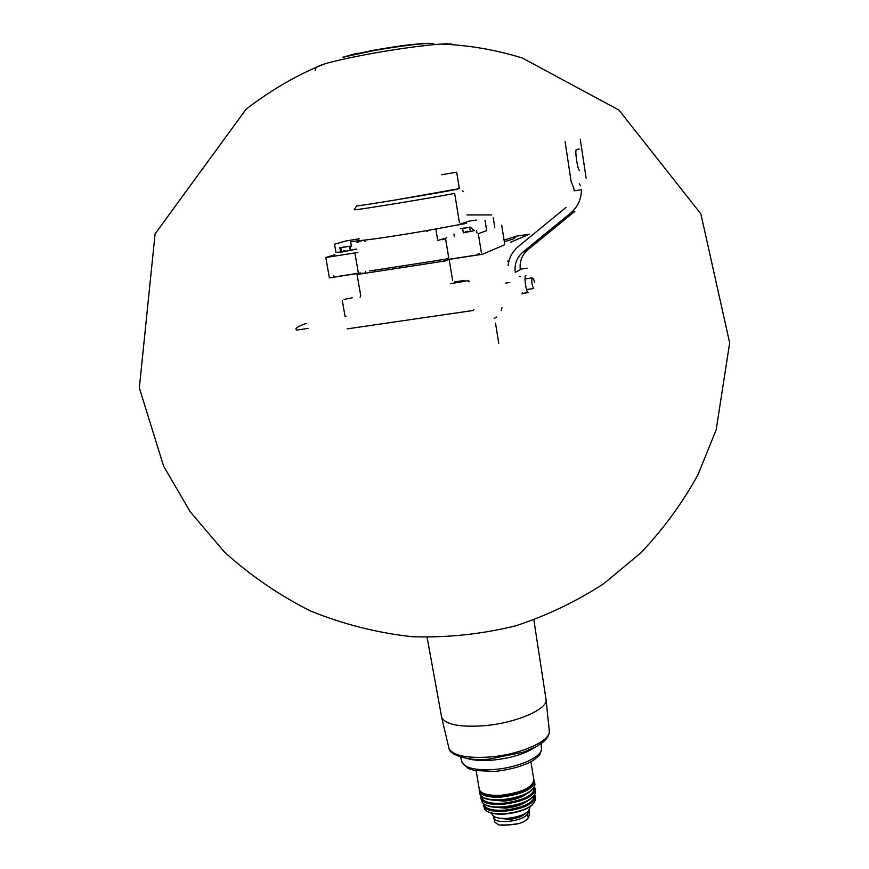 <?xml version="1.0" encoding="UTF-8"?>
<svg xmlns="http://www.w3.org/2000/svg" width="869" height="869" viewBox="0 0 869 869"><rect width="100%" height="100%" fill="white"/><g stroke="black" fill="none" stroke-linecap="round" stroke-linejoin="round"><path stroke-width="1.3" d="M510.744 242.179L529.536 234.13L515.838 236.259M515.849 236.335L504.063 240.126M515.697 236.683L514.274 238.66L504.324 241.723M491.735 214.936L466.946 214.947M452.651 280.654L449.154 259.397L482.567 254.248L504.78 244.732M473.909 309.201L473.388 310.45L347.242 328.862M468.728 281.795L469.434 281.35L467.891 280.709L450.663 283.685M360.863 273.148L357.061 274.506L445.384 260.917L449.154 259.397M357.061 274.506L360.733 295.666L360.157 297.144M342.332 300.783L345.015 316.131M464.719 280.394L454.378 281.947M345.525 299.11L352.195 297.795M462.46 190.669L463.123 191.397M466.349 223.387L449.121 226.516C421.671 231.882 374.789 239.312 361.96 240.355M359.082 238.356L358.147 240.561M335.966 252.455L334.511 244.189L345.971 240.963L359.125 238.779M359.875 240.517L350.652 241.756L351.478 246.492M468.51 221.204L476.494 220.074M458.68 224.593L468.717 221.291M356.953 242.44L362.482 240.463M364.459 241.31L365.067 241.213M426.864 231.415L427.515 231.317M485.032 220.281L486.683 230.633L479.199 233.37M493.201 217.543L494.819 227.656M442.136 239.768L445.569 238.682L448.741 257.941L446.058 259.016M435.999 229.905L437.748 240.496L446.416 237.954M432.49 261.287L445.33 259.168M334.902 254.704L325.756 257.485M326.288 257.42L357.876 252.455M358.278 272.573L354.965 253.455M504.574 243.287L501.685 225.147M329.166 277.906L360.831 272.996M447.426 259.538L478.395 254.769L478.178 253.4M443.657 259.44L443.885 260.83L444.58 260.689M361.298 273.539L365.947 272.888M334.424 276.939L360.809 272.877M369.564 270.976L431.839 261.384M453.955 234.076L454.389 236.705M343.418 247.383L339.41 247.839M344.732 247.133L348.903 246.372M340.485 247.752L339.909 247.817M342.668 247.176L345.232 246.72M343.19 251.782L354.617 249.49L343.19 251.782M342.592 251.956L336.792 252.271M354.476 249.284L356.79 249.131M470.172 227.037L463.383 228.406M461.993 228.536L460.396 228.59M461.96 228.297L466.566 227.808M470.259 227.081L474.355 230.643L463.34 232.849M343.385 250.88L345.33 250.565M467.783 231.208L465.219 231.665M434.196 44.308L434 43.928C432.327 42.027 400.077 45.677 370.911 51.184L342.897 57.224L357.322 53.215L349.403 55.377L371.986 50.554C397.405 45.992 415.621 43.646 426.614 43.526M456.051 172.29L441.604 174.745M456.681 172.181L459.353 188.627L395.547 199.979M457.192 189.225C441.854 192.516 351.424 207.43 356.746 205.801M356.724 205.834L354.161 209.831C355.671 210.32 429.167 198.317 454.65 193.407L459.375 222.399M345.308 316.088L346.047 316.598M296.59 330.111L308.18 328.406M306.268 323.387C298.404 326.168 295.026 328.286 296.133 329.753M529.829 806.943L529.894 807.366C529.178 812.863 521.693 816.545 507.431 818.402C498.589 818.815 493.462 817.425 492.05 814.22L491.952 813.688M525.549 813.33C522.247 816.599 516.599 818.631 508.604 819.445L498.002 817.935M528.58 810.983L527.494 813.482C525.115 821.053 494.852 824.942 493.896 817.827L493.918 816.436M529.069 810.386L529.406 815.198L528.233 817.935C527.081 820.032 524.018 821.9 519.043 823.54L508.202 825.007L498.871 824.963L494.635 822.107L493.896 817.827M534.685 282.61L533.599 278.938M533.425 278.808L532.197 277.874C531.361 281.121 531.817 284.674 533.588 288.53L526.527 289.573M565.1 141.701L571.15 181.556L573.301 186.911M586.108 178.069L580.286 139.366M527.82 249.783L574.833 211.363L570.585 213.133L522.856 252.151L527.82 249.783C521.834 255.062 519.347 261.667 520.335 269.651L515.263 272.334C514.252 264.23 516.773 257.506 522.823 252.173M573.649 187.465L574.159 190.843L581.437 189.67C581.328 199.175 577.722 206.985 570.629 213.09M579.091 149.012L576.484 149.479C574.528 149.262 577.603 170.433 579.525 170.378L579.645 170.378M579.265 183.739L580.514 185.749M508.083 265.479C509.071 257.778 512.493 251.445 518.358 246.481L566.045 207.398M525.886 275.56C523.703 274.669 526.027 292.538 528.102 292.592L522.888 293.353M520.27 269.194L527.038 268.173M505.704 283.077L509.614 282.49M478.298 233.544L481.415 252.901M325.799 257.485L329.112 276.342M479.036 253.27L479.253 254.595M365.567 271.552L365.806 272.909M333.924 276.994L333.685 275.679L333.946 276.972M350.077 249.588L349.501 246.275M341.55 251.108L340.963 247.741M452.369 44.634L452.38 44.634C451.837 41.81 407.387 46.785 366.718 54.454C337.954 59.939 321.465 64.089 317.25 66.891C316.49 66.674 315.795 67.901 315.143 70.574M494.244 318.434L496.655 316.989M501.978 307.724L501.272 310.667M533.87 619.934L545.906 698.654C549.729 708.485 516.371 723.301 483.229 725.789C459.158 727.32 445.308 724.485 441.658 717.316L441.419 715.958M546.047 699.621L549.306 730.764C551.522 740.801 519.988 754.868 488.975 757.051C466.718 758.376 453.412 755.617 449.067 748.774L448.567 747.068M535.174 747.21C524.876 754.01 510.483 758.333 491.995 760.179C481.817 760.94 473.583 760.386 467.283 758.528M541.191 743.571L541.441 748.328C543.244 756.541 518.326 767.827 493.831 769.499C476.19 770.51 465.621 768.218 462.145 762.602L461.754 761.244M530.883 761.689L533.859 779.754C532.784 787.357 521.965 792.517 501.391 795.233C488.693 795.874 481.339 793.994 479.34 789.606L479.21 788.846M532.241 784.425C526.755 790.29 516.555 794.027 501.641 795.624C492.636 796.2 486.184 795.244 482.273 792.789M533.762 782.176C530.709 789.215 519.999 793.853 501.63 796.102C489.801 796.732 482.621 795.07 480.079 791.116M533.924 780.069L534.478 781.394C533.338 789.095 522.388 794.309 501.609 797.047C488.802 797.699 481.361 795.808 479.297 791.366L479.167 790.725M534.587 782.035L534.891 784.229C533.501 791.887 522.573 797.058 502.076 799.73C489.486 800.371 482.078 798.513 479.862 794.168L479.688 793.332M533.034 788.976C527.342 794.831 517.109 798.535 502.315 800.088C493.451 800.653 487.009 799.741 483.001 797.351M518.293 797.166L504.009 800.153L499.588 800.284M526.44 793.962C521.226 797.785 513.742 800.164 503.987 801.099L490.855 799.914M534.272 787.564C534.218 795.222 523.779 800.468 502.945 803.304C489.106 803.89 481.915 801.587 481.372 796.406M534.511 787.086L535.369 789.215C533.577 796.743 522.769 801.783 502.934 804.314C490.811 804.944 483.533 803.184 481.089 799.035L480.981 796.026M535.391 789.66L535.5 792.093C533.501 799.502 522.823 804.433 503.455 806.888C491.658 807.497 484.478 805.802 481.926 801.783L481.611 800.773M533.186 796.808C527.331 802.326 517.489 805.78 503.683 807.192C495.536 807.714 489.443 806.91 485.413 804.803M518.25 804.629L502.065 807.344M526.864 801.359C521.791 805.02 514.622 807.29 505.356 808.159L492.853 807.04M534.533 795.407C533.827 802.717 523.779 807.649 504.389 810.223C491.572 810.777 484.674 808.67 483.675 803.912M534.848 794.863L535.5 797.155C533.164 804.292 522.79 809.006 504.389 811.288C493.255 811.874 486.336 810.288 483.631 806.541L483.251 805.617M535.5 797.155L535.358 800.067C532.849 807.008 522.714 811.57 504.954 813.742C494.255 814.307 487.509 812.808 484.739 809.235L484.25 808.083M532.588 804.661C526.755 809.658 517.62 812.765 505.171 813.992C497.97 814.459 492.43 813.797 488.53 812.026M527.494 813.482L528.233 817.935M528.678 810.864L529.406 815.198M516.077 824.301L501.989 825.398M509.104 260.461L507.42 261.276M344.439 299.523L343.874 299.751M476.57 230.318L476.994 232.946M340.507 251.25L339.92 247.861M350.642 249.457L350.066 246.155M463.199 231.98L462.634 228.525M470.216 230.6L469.673 227.254M324.941 63.806C298.784 73.93 272.497 89.051 246.101 109.168L155.095 233.848L139.333 387.889L163.622 466.186L190.126 511.667L224.235 551.782C250.337 575.539 279.166 595.298 310.722 611.07C343.396 624.3 377.222 632.86 412.199 636.727C447.339 637.835 481.937 634.174 515.969 625.745C546.981 615.524 576.158 601.554 603.51 583.849L640.887 552.803C663.275 529.21 682.295 503.194 697.959 474.756L716.165 429.862L729.667 342.886L700.859 213.872L618.945 110.059L522.226 57.984C495.786 49.794 468.728 45.145 441.061 44.069M498.763 343.342L495.504 323.094M441.658 717.316L427.124 637.411M441.648 717.251L449.067 748.774C449.588 755.02 470.01 761.765 489.812 759.017L523.888 752.011L535.956 746.797L542.528 742.56C546.959 739.128 549.23 735.38 549.338 731.329M541.463 748.828C540.79 752.999 539.616 755.563 537.944 756.519L534.685 759.3C528.83 763.775 513.981 769.456 494.657 771.444L474.159 770.434L468.065 768.359L462.145 762.602L460.548 757.062M476.147 770.836L479.34 789.606C481.459 794.364 488.867 796.395 501.565 795.678C522.041 793.082 532.806 787.781 533.859 779.754M534.956 784.707C532.914 792.582 522.008 797.731 502.249 800.143C489.66 800.849 482.197 798.861 479.862 794.168L479.253 789.204M481.089 799.035L481.926 801.783C484.609 806.095 491.832 807.909 503.607 807.247C522.475 804.987 533.11 800.034 535.51 792.398M535.358 800.067C532.816 807.301 522.736 811.972 505.095 814.047C494.418 814.655 487.628 813.047 484.739 809.235L483.197 803.499M491.887 813.286L492.05 814.22M516.805 824.138L501.217 825.354M525.006 278.949L532.067 277.895M577.353 149.327L579.178 149.023M520.444 276.375L519.771 276.32M522.063 293.972L522.334 292.853"/></g></svg>
